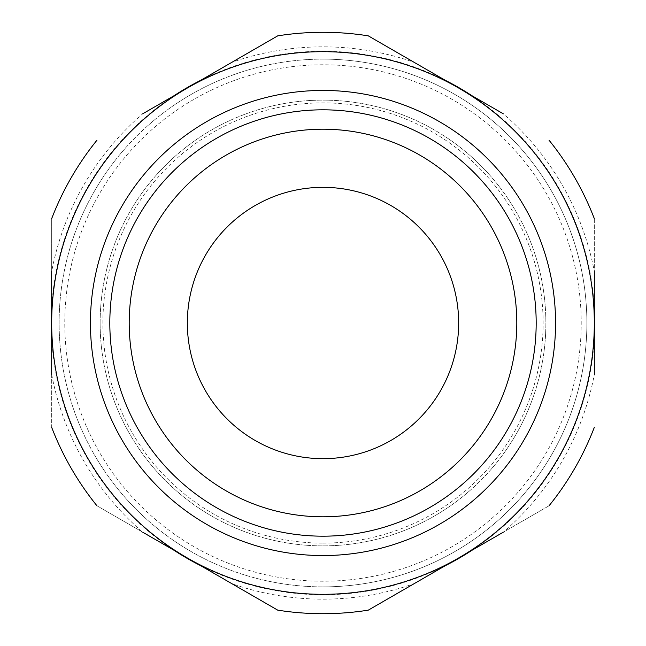 <?xml version="1.0" encoding="UTF-8"?>
<svg xmlns="http://www.w3.org/2000/svg" width="646" height="646" viewBox="0 0 646 646"><rect width="100%" height="100%" fill="white"/><g stroke="black" fill="none" stroke-linecap="round" stroke-linejoin="round"><path stroke-width="0.48" stroke-dasharray="3.23 2.42" d="M100.13 323A222.87 222.87 0 0 0 323 545.87A222.87 222.87 0 0 0 545.87 323A222.87 222.87 0 0 0 323 100.13A222.87 222.87 0 0 0 100.13 323A222.87 222.87 0 0 0 323 545.87A222.87 222.87 0 0 0 545.87 323A222.87 222.87 0 0 0 323 100.13A222.87 222.87 0 0 0 100.13 323M323 555.56A232.56 232.56 0 0 0 555.56 323A232.56 232.56 0 0 0 323 90.44A232.56 232.56 0 0 0 90.44 323A232.56 232.56 0 0 0 323 555.56A232.56 232.56 0 0 0 555.56 323A232.56 232.56 0 0 0 323 90.44A232.56 232.56 0 0 0 90.44 323A232.56 232.56 0 0 0 323 555.56A232.56 232.56 0 0 0 555.56 323A232.56 232.56 0 0 0 323 90.44A232.56 232.56 0 0 0 90.44 323A232.56 232.56 0 0 0 323 555.56A232.56 232.56 0 0 0 555.56 323A232.56 232.56 0 0 0 323 90.44A232.56 232.56 0 0 1 555.56 323A232.56 232.56 0 0 1 323 555.56M323 51.68A271.32 271.32 0 0 0 187.34 88.034L277.723 35.845A290.7 290.7 0 0 1 323 32.3A290.7 290.7 0 0 0 277.723 35.845A290.7 290.7 0 0 1 368.277 35.845A290.7 290.7 0 0 0 323 32.3A290.7 290.7 0 0 1 368.277 35.845L458.66 88.034A271.32 271.32 0 0 0 323 51.68M368.277 610.155A290.7 290.7 0 0 1 277.723 610.155L187.34 557.966A271.32 271.32 0 0 0 594.32 323A271.32 271.32 0 0 0 458.66 88.034L503.266 113.785A276.165 276.165 0 0 1 594.32 271.498L594.32 218.639A290.7 290.7 0 0 0 549.043 140.214A290.7 290.7 0 0 1 594.32 218.639L594.32 374.502A276.165 276.165 0 0 1 503.266 532.215L549.043 505.786A290.7 290.7 0 0 0 594.32 427.361A290.7 290.7 0 0 1 549.043 505.786L368.277 610.155A290.7 290.7 0 0 1 277.723 610.155A290.7 290.7 0 0 0 368.277 610.155L414.054 583.718A276.165 276.165 0 0 1 231.946 583.718L277.723 610.155M323 59.125A263.875 263.875 0 0 0 59.125 323A263.875 263.875 0 0 0 323 586.875A263.875 263.875 0 0 1 59.125 323A263.875 263.875 0 0 1 323 59.125A263.875 263.875 0 0 1 586.875 323A263.875 263.875 0 0 1 323 586.875A263.875 263.875 0 0 0 586.875 323A263.875 263.875 0 0 0 323 59.125M445.409 80.379A271.748 271.748 0 0 0 200.591 80.379M174.089 95.681A271.748 271.748 0 0 0 51.68 307.698M51.68 338.302A271.748 271.748 0 0 0 174.089 550.319M200.591 565.621A271.748 271.748 0 0 0 445.409 565.621M323 109.909A213.091 213.091 0 0 0 109.909 323A213.091 213.091 0 0 0 323 536.091A213.091 213.091 0 0 0 536.091 323A213.091 213.091 0 0 0 323 109.909M323 64.778A258.222 258.222 0 0 0 64.778 323A258.222 258.222 0 0 0 323 581.222A258.222 258.222 0 0 0 581.222 323A258.222 258.222 0 0 0 323 64.778M323 516.8A193.8 193.8 0 0 0 516.8 323A193.8 193.8 0 0 0 323 129.2A193.8 193.8 0 0 0 129.2 323A193.8 193.8 0 0 0 323 516.8M323 458.66A135.66 135.66 0 0 0 458.66 323A135.66 135.66 0 0 0 323 187.34A135.66 135.66 0 0 0 187.34 323A135.66 135.66 0 0 0 323 458.66M277.723 35.845L231.946 62.282A276.165 276.165 0 0 1 414.054 62.282L368.277 35.845M51.68 374.502L51.68 427.361A290.7 290.7 0 0 0 96.957 505.786L142.734 532.215A276.165 276.165 0 0 1 51.68 374.502M96.957 505.786A290.7 290.7 0 0 1 51.68 427.361L51.68 218.639A290.7 290.7 0 0 1 96.957 140.214A290.7 290.7 0 0 0 51.68 218.639L51.68 271.498A276.165 276.165 0 0 1 142.734 113.785L187.34 88.034A271.32 271.32 0 0 0 187.34 557.966L96.957 505.786A290.7 290.7 0 0 1 51.68 427.361M51.68 218.639A290.7 290.7 0 0 1 96.957 140.214M549.043 140.214A290.7 290.7 0 0 1 594.32 218.639M594.32 427.361A290.7 290.7 0 0 1 549.043 505.786M471.911 550.319A271.748 271.748 0 0 0 594.32 338.302M594.32 307.698A271.748 271.748 0 0 0 471.911 95.681M323 543.116A220.116 220.116 0 0 0 543.116 323A220.116 220.116 0 0 0 323 102.884A220.116 220.116 0 0 0 102.884 323A220.116 220.116 0 0 0 323 543.116"/><path stroke-width="0.97" d="M90.44 323A232.56 232.56 0 0 0 323 555.56A232.56 232.56 0 0 0 555.56 323A232.56 232.56 0 0 0 323 90.44A232.56 232.56 0 0 0 90.44 323A232.56 232.56 0 0 1 323 90.44A232.56 232.56 0 0 1 555.56 323M594.32 374.502L594.32 323A271.32 271.32 0 0 0 187.34 88.034A271.32 271.32 0 0 0 51.68 323L51.68 374.502M503.266 113.785L368.277 35.845A290.7 290.7 0 0 0 277.723 35.845L142.734 113.785M142.734 532.215L187.34 557.966A271.32 271.32 0 0 0 594.32 323L594.32 271.498M51.68 271.498L51.68 323A271.32 271.32 0 0 0 187.34 557.966L277.723 610.155A290.7 290.7 0 0 0 368.277 610.155L503.266 532.215M200.591 80.379A271.748 271.748 0 0 0 174.089 95.681M51.68 307.698A271.748 271.748 0 0 0 51.68 338.302M174.089 550.319A271.748 271.748 0 0 0 200.591 565.621M323 129.2A193.8 193.8 0 0 1 516.8 323A193.8 193.8 0 0 1 323 516.8A193.8 193.8 0 0 1 129.2 323A193.8 193.8 0 0 1 323 129.2M323 458.66A135.66 135.66 0 0 0 458.66 323A135.66 135.66 0 0 0 323 187.34A135.66 135.66 0 0 0 187.34 323A135.66 135.66 0 0 0 323 458.66M368.277 35.845L414.054 62.282M414.054 583.718L368.277 610.155M277.723 610.155L231.946 583.718M231.946 62.282L277.723 35.845M96.957 140.214A290.7 290.7 0 0 0 51.68 218.639M594.32 218.639A290.7 290.7 0 0 0 549.043 140.214M549.043 505.786A290.7 290.7 0 0 0 594.32 427.361M51.68 427.361A290.7 290.7 0 0 0 96.957 505.786M445.409 565.621A271.748 271.748 0 0 0 471.911 550.319M594.32 338.302A271.748 271.748 0 0 0 594.32 307.698M471.911 95.681A271.748 271.748 0 0 0 445.409 80.379M323 536.18A213.18 213.18 0 0 0 536.18 323A213.18 213.18 0 0 0 323 109.82A213.18 213.18 0 0 0 109.82 323A213.18 213.18 0 0 0 323 536.18"/></g></svg>
